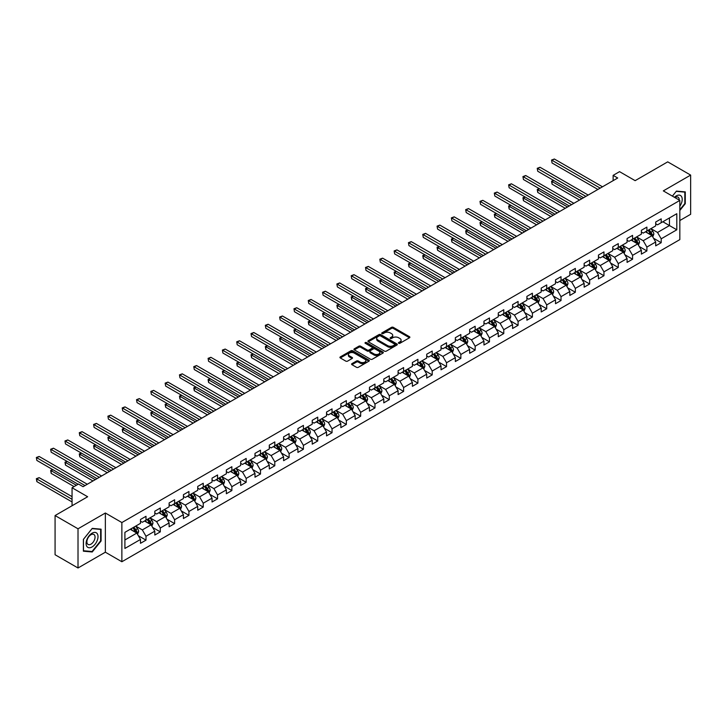<?xml version="1.0" encoding="UTF-8"?>
<svg xmlns="http://www.w3.org/2000/svg" width="727" height="727" viewBox="0 0 727 727"><rect width="100%" height="100%" fill="white"/><g stroke="black" fill="none" stroke-linecap="round" stroke-linejoin="round"><path stroke-width="1.09" d="M398.669 343.271A0.891 0.518 0 0 0 399.932 343.271L409.501 337.755A1.272 0.736 0 0 0 409.874 337.228A1.272 0.736 0 0 0 409.501 336.71L393.289 327.35A1.272 0.736 0 0 0 391.489 327.35L381.92 332.875A0.891 0.518 0 0 0 383.184 333.602L384.419 332.893A4.071 2.354 0 0 1 390.181 332.893L391.535 333.666A4.071 2.354 0 0 1 392.725 335.329A4.071 2.354 0 0 1 391.535 337.001L390.299 337.71A0.891 0.518 0 0 0 391.553 338.437L392.798 337.728A4.071 2.354 0 0 1 398.56 337.728L399.914 338.5A4.071 2.354 0 0 1 401.104 340.172A4.071 2.354 0 0 1 399.914 341.835L398.669 342.544A0.891 0.518 0 0 0 398.669 343.271L398.669 342.544M351.959 363.645A1.272 0.736 0 0 0 351.586 364.163A1.272 0.736 0 0 0 351.959 364.681L356.503 367.308A1.272 0.736 0 0 0 358.311 367.308L368.934 361.174A1.272 0.736 0 0 0 369.307 360.656A1.272 0.736 0 0 0 368.934 360.129L352.722 350.777A1.272 0.736 0 0 0 350.923 350.777L340.3 356.912A1.272 0.736 0 0 0 339.927 357.43A1.272 0.736 0 0 0 340.3 357.948L345.788 361.119A1.272 0.736 0 0 0 347.588 361.119L352.141 358.493A1.272 0.736 0 0 0 352.513 357.975A1.272 0.736 0 0 0 352.141 357.457L349.414 355.885A3.408 1.963 0 0 1 348.415 354.494A3.408 1.963 0 0 1 350.523 352.677A3.408 1.963 0 0 1 354.231 353.104L364.899 359.265A3.408 1.963 0 0 1 365.899 360.656A3.408 1.963 0 0 1 363.8 362.473A3.408 1.963 0 0 1 360.083 362.046L358.311 361.019A1.272 0.736 0 0 0 356.503 361.019L351.959 363.645L351.959 364.681L356.503 362.073L356.503 361.019M679.827 220.535L690.65 214.292L690.65 175.098L667.713 161.857L635.144 180.66L619.549 171.654L613.134 175.361L617.714 178.006L83.06 486.69L78.48 484.037L72.055 487.744L72.055 505.756M78.016 528.793L78.016 567.987L105.36 552.202L105.36 513.008L78.016 528.793L55.079 515.552L87.649 496.75L72.055 487.744M105.36 513.008L121.872 522.549L679.827 200.416L679.827 239.61L121.872 561.744L121.872 522.549M690.65 175.098L663.315 190.883L679.827 200.416M384.51 351.141A1.272 0.736 0 0 0 386.31 351.141L396.942 345.007A1.272 0.736 0 0 0 397.315 344.48A1.272 0.736 0 0 0 396.942 343.962L380.73 334.602A1.272 0.736 0 0 0 378.931 334.602L368.298 340.736A1.272 0.736 0 0 0 367.926 341.263A1.272 0.736 0 0 0 368.298 341.781L384.51 351.141M365.554 343.471A0.891 0.518 0 0 1 366.453 343.589L366.453 342.535L382.938 352.05A1.272 0.736 0 0 1 383.311 352.568A1.272 0.736 0 0 1 382.938 353.086L372.306 359.22A1.272 0.736 0 0 1 370.506 359.22L354.303 349.86L358.847 347.261L358.847 346.197L354.303 348.824A1.272 0.736 0 0 0 353.931 349.342A1.272 0.736 0 0 0 354.303 349.86L354.303 348.824M358.847 347.261A1.272 0.736 0 0 1 360.647 347.261L360.647 346.197A1.272 0.736 0 0 0 358.847 346.197M360.647 346.197L367.226 349.996A1.272 0.736 0 0 0 369.025 349.996L372.042 348.251A1.272 0.736 0 0 0 372.415 347.733A1.272 0.736 0 0 0 372.042 347.215L365.199 343.262A0.891 0.518 0 0 1 366.453 342.535M78.016 567.987L55.079 554.746L55.079 515.552M138.339 535.708L146 540.134L146 536.262L154.806 531.183L154.806 535.045L160.303 531.864L160.303 528.002L169.118 522.913L169.118 526.784L174.616 523.604L174.616 519.741L183.422 514.652L183.422 518.524L188.929 515.343L188.929 511.472L197.735 506.392L197.735 510.254L203.242 507.082L203.242 503.211L212.048 498.131L212.048 501.993L217.555 498.822L217.555 494.951L226.361 489.871L226.361 493.733L231.868 490.552L231.868 486.69L240.673 481.601L240.673 485.472L246.171 482.292L246.171 478.43L254.986 473.341L254.986 477.212L260.484 474.031L260.484 470.16L269.29 465.08L269.29 468.942L274.797 465.771L274.797 461.899L283.603 456.82L283.603 460.682L289.11 457.501L289.11 453.639L297.916 448.55L297.916 452.421L303.423 449.241L303.423 445.378L312.228 440.289L312.228 444.161L317.735 440.98L317.735 437.118L326.541 432.029L326.541 435.891L332.039 432.719L332.039 428.848L340.854 423.768L340.854 427.63L346.352 424.459L346.352 420.588L355.158 415.508L355.158 419.37L360.665 416.189L360.665 412.327L369.47 407.238L369.47 411.109L374.978 407.929L374.978 404.067L383.783 398.978L383.783 402.849L389.29 399.668L389.29 395.797L398.096 390.717L398.096 394.579L403.603 391.408L403.603 387.536L412.409 382.457L412.409 386.319L417.907 383.138L417.907 379.276L426.722 374.187L426.722 378.058L432.22 374.878L432.22 371.015L441.025 365.926L441.025 369.798L446.532 366.617L446.532 362.755L455.338 357.666L455.338 361.528L460.845 358.356L460.845 354.485L469.651 349.405L469.651 353.267L475.158 350.096L475.158 346.225L483.964 341.145L483.964 345.007L489.471 341.826L489.471 337.964L498.277 332.875L498.277 336.746L503.775 333.566L503.775 329.704L512.58 324.615L512.58 328.486L518.087 325.305L518.087 321.434L526.893 316.354L526.893 320.216L532.4 317.045L532.4 313.173L541.206 308.094L541.206 311.956L546.713 308.775L546.713 304.913L555.519 299.824L555.519 303.695L561.026 300.515L561.026 296.652L569.832 291.563L569.832 295.435L575.339 292.254L575.339 288.392L584.144 283.303L584.144 287.174L589.642 283.993L589.642 280.122L598.448 275.042L598.448 278.904L603.955 275.733L603.955 271.862L612.761 266.782L612.761 270.644L618.268 267.463L618.268 263.601L627.074 258.512L627.074 262.383L632.581 259.203L632.581 255.341L641.387 250.252L641.387 254.123L646.894 250.942L646.894 247.071L655.699 241.991L655.699 245.853L661.197 242.682L661.197 238.81L676.801 229.805L676.801 213.711L669.458 217.946L669.458 225.57L676.801 229.805M146 540.134L140.493 543.305L140.493 539.443L124.899 548.449L124.899 532.346L140.493 523.34L140.493 519.478L146 516.297L146 520.159L154.806 515.079L154.806 511.208L160.303 508.037L160.303 511.899L169.118 506.819L169.118 502.948L174.616 499.767L174.616 503.638L183.422 498.549L183.422 494.687L188.929 491.507L188.929 495.378L197.735 490.289L197.735 486.427L203.242 483.246L203.242 487.108L212.048 482.028L212.048 478.157L217.555 474.985L217.555 478.848L226.361 473.768L226.361 469.896L231.868 466.725L231.868 470.587L240.673 465.498L240.673 461.636L246.171 458.455L246.171 462.327L254.986 457.238L254.986 453.375L260.484 450.195L260.484 454.066L269.29 448.977L269.29 445.115L274.797 441.934L274.797 445.796L283.603 440.716L283.603 436.845L289.11 433.674L289.11 437.536L297.916 432.456L297.916 428.585L303.423 425.404L303.423 429.275L312.228 424.186L312.228 420.324L317.735 417.144L317.735 421.015L326.541 415.926L326.541 412.064L332.039 408.883L332.039 412.745L340.854 407.665L340.854 403.794L346.352 400.622L346.352 404.485L355.158 399.405L355.158 395.533L360.665 392.362L360.665 396.224L369.47 391.135L369.47 387.273L374.978 384.092L374.978 387.964L383.783 382.875L383.783 379.012L389.29 375.832L389.29 379.703L398.096 374.614L398.096 370.752L403.603 367.571L403.603 371.433L412.409 366.353L412.409 362.482L417.907 359.311L417.907 363.173L426.722 358.093L426.722 354.222L432.22 351.041L432.22 354.912L441.025 349.823L441.025 345.961L446.532 342.78L446.532 346.652L455.338 341.563L455.338 337.701L460.845 334.52L460.845 338.382L469.651 333.302L469.651 329.431L475.158 326.259L475.158 330.122L483.964 325.042L483.964 321.17L489.471 317.999L489.471 321.861L498.277 316.781L498.277 312.91L503.775 309.729L503.775 313.601L512.58 308.512L512.58 304.649L518.087 301.469L518.087 305.34L526.893 300.251L526.893 296.389L532.4 293.208L532.4 297.07L541.206 291.99L541.206 288.119L546.713 284.948L546.713 288.81L555.519 283.73L555.519 279.859L561.026 276.678L561.026 280.549L569.832 275.46L569.832 271.598L575.339 268.417L575.339 272.289L584.144 267.2L584.144 263.338L589.642 260.157L589.642 264.028L598.448 258.939L598.448 255.077L603.955 251.896L603.955 255.759L612.761 250.679L612.761 246.807L618.268 243.636L618.268 247.498L627.074 242.418L627.074 238.547L632.581 235.366L632.581 239.238L641.387 234.149L641.387 230.286L646.894 227.106L646.894 230.977L655.699 225.888L655.699 222.026L661.197 218.845L661.197 222.707L676.801 213.711M144.528 521.014L151.134 524.821L142.328 529.91L135.722 526.094M140.493 521.223L142.328 522.277L146 520.159M142.328 529.91L146 536.262M151.134 524.821L154.806 531.183M158.84 512.744L165.447 516.561L156.641 521.65L150.035 517.833M154.806 512.962L156.641 514.016L160.303 511.899M156.641 521.65L160.303 528.002M165.447 516.561L169.118 522.913M173.153 504.483L179.76 508.3L170.945 513.38L164.347 509.572M169.118 504.692L170.945 505.756L174.616 503.638M170.945 513.38L174.616 519.741M179.76 508.3L183.422 514.652M187.466 496.223L194.064 500.04L185.258 505.12L178.651 501.303M183.422 496.432L185.258 497.495L188.929 495.378M185.258 505.12L188.929 511.472M194.064 500.04L197.735 506.392M201.77 487.962L208.376 491.77L199.571 496.859L192.964 493.042M197.735 488.171L199.571 489.235L203.242 487.108M199.571 496.859L203.242 503.211M208.376 491.77L212.048 498.131M216.083 479.693L222.689 483.51L213.883 488.599L207.277 484.782M212.048 479.911L213.883 480.965L217.555 478.848M213.883 488.599L217.555 494.951M222.689 483.51L226.361 489.871M230.395 471.432L237.002 475.249L228.196 480.329L221.59 476.521M226.361 471.65L228.196 472.704L231.868 470.587M228.196 480.329L231.868 486.69M237.002 475.249L240.673 481.601M244.708 463.172L251.315 466.988L242.509 472.068L235.902 468.261M240.673 463.381L242.509 464.444L246.171 462.327M242.509 472.068L246.171 478.43M251.315 466.988L254.986 473.341M259.021 454.911L265.628 458.719L256.813 463.808L250.215 459.991M254.986 455.12L256.813 456.183L260.484 454.066M256.813 463.808L260.484 470.16M265.628 458.719L269.29 465.08M273.334 446.651L279.931 450.458L271.126 455.547L264.519 451.731M269.29 446.86L271.126 447.914L274.797 445.796M271.126 455.547L274.797 461.899M279.931 450.458L283.603 456.82M287.638 438.381L294.244 442.198L285.438 447.287L278.832 443.47M283.603 438.599L285.438 439.653L289.11 437.536M285.438 447.287L289.11 453.639M294.244 442.198L297.916 448.55M301.95 430.12L308.557 433.937L299.751 439.017L293.145 435.209M297.916 430.329L299.751 431.393L303.423 429.275M299.751 439.017L303.423 445.378M308.557 433.937L312.228 440.289M316.263 421.86L322.87 425.677L314.064 430.757L307.457 426.94M312.228 422.069L314.064 423.132L317.735 421.015M314.064 430.757L317.735 437.118M322.87 425.677L326.541 432.029M330.576 413.599L337.183 417.407L328.377 422.496L321.77 418.679M326.541 413.808L328.377 414.872L332.039 412.745M328.377 422.496L332.039 428.848M337.183 417.407L340.854 423.768M344.889 405.33L351.495 409.147L342.681 414.236L336.083 410.419M340.854 405.548L342.681 406.602L346.352 404.485M342.681 414.236L346.352 420.588M351.495 409.147L355.158 415.508M359.202 397.069L365.799 400.886L356.993 405.966L350.387 402.158M355.158 397.287L356.993 398.341L360.665 396.224M356.993 405.966L360.665 412.327M365.799 400.886L369.47 407.238M373.505 388.809L380.112 392.625L371.306 397.705L364.7 393.898M369.47 389.018L371.306 390.081L374.978 387.964M371.306 397.705L374.978 404.067M380.112 392.625L383.783 398.978M387.818 380.548L394.425 384.356L385.619 389.445L379.012 385.628M383.783 380.757L385.619 381.82L389.29 379.703M385.619 389.445L389.29 395.797M394.425 384.356L398.096 390.717M402.131 372.288L408.738 376.095L399.932 381.184L393.325 377.368M398.096 372.497L399.932 373.551L403.603 371.433M399.932 381.184L403.603 387.536M408.738 376.095L412.409 382.457M416.444 364.018L423.05 367.835L414.245 372.924L407.638 369.107M412.409 364.236L414.245 365.29L417.907 363.173M414.245 372.924L417.907 379.276M423.05 367.835L426.722 374.187M430.757 355.757L437.363 359.574L428.548 364.654L421.951 360.846M426.722 355.966L428.548 357.03L432.22 354.912M428.548 364.654L432.22 371.015M437.363 359.574L441.025 365.926M445.069 347.497L451.667 351.314L442.861 356.394L436.255 352.577M441.025 347.706L442.861 348.769L446.532 346.652M442.861 356.394L446.532 362.755M451.667 351.314L455.338 357.666M459.373 339.236L465.98 343.044L457.174 348.133L450.567 344.316M455.338 339.445L457.174 340.509L460.845 338.382M457.174 348.133L460.845 354.485M465.98 343.044L469.651 349.405M473.686 330.976L480.293 334.783L471.487 339.873L464.88 336.056M469.651 331.185L471.487 332.239L475.158 330.122M471.487 339.873L475.158 346.225M480.293 334.783L483.964 341.145M487.999 322.706L494.605 326.523L485.8 331.603L479.193 327.795M483.964 322.924L485.8 323.978L489.471 321.861M485.8 331.603L489.471 337.964M494.605 326.523L498.277 332.875M502.312 314.446L508.918 318.262L500.112 323.342L493.506 319.535M498.277 314.655L500.112 315.718L503.775 313.601M500.112 323.342L503.775 329.704M508.918 318.262L512.58 324.615M516.624 306.185L523.231 310.002L514.416 315.082L507.819 311.265M512.58 306.394L514.416 307.457L518.087 305.34M514.416 315.082L518.087 321.434M523.231 310.002L526.893 316.354M530.928 297.925L537.535 301.732L528.729 306.821L522.122 303.005M526.893 298.134L528.729 299.197L532.4 297.07M528.729 306.821L532.4 313.173M537.535 301.732L541.206 308.094M545.241 289.655L551.848 293.472L543.042 298.561L536.435 294.744M541.206 289.873L543.042 290.927L546.713 288.81M543.042 298.561L546.713 304.913M551.848 293.472L555.519 299.824M559.554 281.394L566.16 285.211L557.355 290.291L550.748 286.483M555.519 281.613L557.355 282.667L561.026 280.549M557.355 290.291L561.026 296.652M566.16 285.211L569.832 291.563M573.867 273.134L580.473 276.951L571.667 282.031L565.061 278.223M569.832 273.343L571.667 274.406L575.339 272.289M571.667 282.031L575.339 288.392M580.473 276.951L584.144 283.303M588.179 264.873L594.786 268.681L585.98 273.77L579.374 269.953M584.144 265.082L585.98 266.146L589.642 264.028M585.98 273.77L589.642 280.122M594.786 268.681L598.448 275.042M602.492 256.613L609.09 260.42L600.284 265.509L593.686 261.693M598.448 256.822L600.284 257.876L603.955 255.759M600.284 265.509L603.955 271.862M609.09 260.42L612.761 266.782M616.796 248.343L623.402 252.16L614.597 257.24L607.99 253.432M612.761 248.561L614.597 249.615L618.268 247.498M614.597 257.24L618.268 263.601M623.402 252.16L627.074 258.512M631.109 240.083L637.715 243.899L628.91 248.979L622.303 245.172M627.074 240.292L628.91 241.355L632.581 239.238M628.91 248.979L632.581 255.341M637.715 243.899L641.387 250.252M645.422 231.822L652.028 235.639L643.222 240.719L636.616 236.902M641.387 232.031L643.222 233.094L646.894 230.977M643.222 240.719L646.894 247.071M652.028 235.639L655.699 241.991M662.851 221.762L669.458 225.57L657.535 232.458L650.929 228.641M655.699 223.771L657.535 224.834L661.197 222.707M657.535 232.458L661.197 238.81M105.36 552.202L121.872 561.744M613.134 175.361L613.134 180.66M124.899 539.97L136.821 533.082L130.215 529.274M136.821 533.082L140.493 539.443M653.546 238.256L661.197 242.682M639.233 246.517L646.894 250.942M624.92 254.777L632.581 259.203M610.607 263.047L618.268 267.463M596.294 271.307L603.955 275.733M581.982 279.568L589.642 283.993M567.678 287.828L575.339 292.254M553.365 296.098L561.026 300.515M539.052 304.359L546.713 308.775M524.74 312.619L532.4 317.045M510.427 320.88L518.087 325.305M496.114 329.14L503.775 333.566M481.81 337.41L489.471 341.826M467.497 345.67L475.158 350.096M453.185 353.931L460.845 358.356M438.872 362.191L446.532 366.617M424.559 370.461L432.22 374.878M410.246 378.722L417.907 383.138M395.942 386.982L403.603 391.408M381.63 395.243L389.29 399.668M367.317 403.503L374.978 407.929M353.004 411.773L360.665 416.189M338.691 420.033L346.352 424.459M324.378 428.294L332.039 432.719M310.075 436.554L317.735 440.98M295.762 444.824L303.423 449.241M281.449 453.085L289.11 457.501M267.136 461.345L274.797 465.771M252.823 469.606L260.484 474.031M238.511 477.866L246.171 482.292M224.207 486.136L231.868 490.552M209.894 494.396L217.555 498.822M195.581 502.657L203.242 507.082M181.268 510.917L188.929 515.343M166.956 519.187L174.616 523.604M152.652 527.448L160.303 531.864M679.827 210.485L685.279 203.696L685.279 191.892L676.428 191.101L672.393 196.117M83.387 551.193L92.238 551.984L101.089 540.97L101.089 529.174L92.238 528.384L83.387 539.389L83.387 551.193M684.825 203.424L685.279 203.696M100.635 540.706L101.089 540.97M91.302 551.448L92.238 551.984M399.023 343.398L399.914 342.89A4.071 2.354 0 0 0 401.104 341.227L401.104 340.172M392.725 335.329L392.725 336.392A4.071 2.354 0 0 1 391.535 338.055L390.653 338.564M409.483 337.764L393.289 328.413A1.272 0.736 0 0 0 391.489 328.413L382.275 333.729M396.942 343.962L396.942 345.007L380.73 335.665A1.272 0.736 0 0 0 378.931 335.665L368.316 341.79L368.298 340.736M394.688 344.843A0.891 0.518 0 0 0 394.688 344.116L380.457 335.901A0.891 0.518 0 0 0 379.194 335.901L377.895 336.656A4.071 2.354 0 0 0 376.695 338.319A4.071 2.354 0 0 0 377.895 339.991L387.618 345.598A4.071 2.354 0 0 0 393.38 345.598L394.688 344.843L394.688 345.907A0.891 0.518 0 0 0 394.952 345.543L394.952 344.48M376.695 338.319L376.695 339.382A4.071 2.354 0 0 0 377.895 341.045L377.895 339.991M394.688 345.907L393.38 346.661A4.071 2.354 0 0 1 387.618 346.661L377.895 341.045M360.647 347.261L367.226 351.05A1.272 0.736 0 0 0 369.025 351.05L372.042 349.314A1.272 0.736 0 0 0 372.415 348.787L372.415 347.733M366.453 343.589L382.92 353.095M374.041 353.931A3.408 1.963 0 0 0 377.758 354.358A3.408 1.963 0 0 0 379.857 352.54A3.408 1.963 0 0 0 378.858 351.15L375.105 348.978A1.272 0.736 0 0 0 373.296 348.978L370.279 350.723A1.272 0.736 0 0 0 369.907 351.241A1.272 0.736 0 0 0 370.279 351.759L374.041 353.931L374.041 354.994A3.408 1.963 0 0 0 377.758 355.421A3.408 1.963 0 0 0 379.857 353.604L379.857 352.54M369.907 351.241L369.907 352.304A1.272 0.736 0 0 0 370.279 352.822L370.279 351.759M374.041 354.994L370.279 352.822M365.899 360.656L365.899 361.71A3.408 1.963 0 0 1 363.8 363.527A3.408 1.963 0 0 1 360.083 363.1L358.311 362.073A1.272 0.736 0 0 0 356.503 362.073M348.415 354.494L348.415 355.548A3.408 1.963 0 0 0 349.414 356.939L349.414 355.885M352.141 357.457L352.141 358.493L349.414 356.939M368.916 361.183L352.722 351.832A1.272 0.736 0 0 0 350.923 351.832L340.318 357.957M652.755 236.893L653.846 234.139A3.435 1.981 -120 0 0 652.746 231.213L650.856 228.687M647.557 233.049L646.267 231.331M553.801 180.514L552.057 181.523L552.057 184.167L579.555 200.043M648.011 230.332L649.902 232.858A3.435 1.981 60 0 1 650.883 234.921L651.992 234.285A3.435 1.981 -120 0 0 651.001 232.222L649.111 229.696M648.248 230.186L650.347 232.994A1.754 1.009 60 0 1 650.665 233.521L651.992 234.285M552.057 184.167L551.557 181.232L581.845 198.716M551.557 181.232L553.601 180.396M600.193 188.12L552.057 160.331L554.356 159.013L602.492 186.803M597.903 189.447L552.057 162.984L551.557 160.04L554.356 159.013M552.057 162.984L551.557 160.04M679.827 206.241A8.433 4.871 120 0 0 681.408 203.26A8.433 4.871 120 0 0 680.89 195.79A8.433 4.871 120 0 0 674.42 197.29M684.252 191.801L684.825 192.128L684.825 203.56L679.827 209.785M672.411 196.136L676.246 191.355L684.825 192.128M679.236 200.07A5.771 3.335 120 0 0 678.046 197.171A5.771 3.335 120 0 0 674.938 197.59M92.056 546.958A8.433 4.871 120 0 0 98.018 536.635A8.433 4.871 120 0 0 92.056 533.191A8.433 4.871 120 0 0 86.095 543.523A8.433 4.871 120 0 0 92.056 546.958M90.966 544.169A5.771 3.335 120 0 0 94.737 539.08A5.771 3.335 120 0 0 93.856 534.454A5.771 3.335 120 0 0 90.966 534.736A5.771 3.335 120 0 0 87.195 539.825A5.771 3.335 120 0 0 88.085 544.45A5.771 3.335 120 0 0 90.966 544.169M83.478 539.307L92.056 528.638L100.635 529.41L100.635 540.843L92.056 551.511L83.478 550.748L83.478 539.307M100.062 529.074L100.635 529.41M638.442 245.153L639.533 242.4A3.435 1.981 -120 0 0 638.433 239.474L636.543 236.947M633.244 241.309L631.954 239.592M539.489 188.775L537.753 189.783L537.753 192.428L565.242 208.304M633.699 238.592L635.589 241.119A3.435 1.981 60 0 1 636.579 243.181L637.679 242.554A3.435 1.981 -120 0 0 636.688 240.483L634.798 237.956M633.935 238.456L636.034 241.255A1.754 1.009 60 0 1 636.352 241.791L637.679 242.554M537.753 192.428L537.244 189.493L567.533 206.977M537.244 189.493L539.289 188.656M624.129 253.414L625.22 250.67A3.435 1.981 -120 0 0 624.12 247.734L622.23 245.208M618.931 249.579L617.641 247.862M525.185 197.035L523.44 198.044L523.44 200.697L550.93 216.564M619.386 246.853L621.276 249.379A3.435 1.981 60 0 1 622.267 251.451L623.366 250.815A3.435 1.981 -120 0 0 622.385 248.743L620.485 246.217M619.622 246.717L621.73 249.515A1.754 1.009 60 0 1 622.048 250.052L623.366 250.815M523.44 200.697L522.931 197.753L553.229 215.247M522.931 197.753L524.976 196.926M585.88 196.39L537.753 168.6L540.043 167.274L588.179 195.063M583.59 197.708L537.753 171.245L537.244 168.31L540.043 167.274M537.753 171.245L537.244 168.31M571.576 204.65L523.44 176.861L525.73 175.534L573.867 203.324M569.277 205.977L523.44 179.505L522.931 176.57L525.73 175.534M523.44 179.505L522.931 176.57M609.817 261.675L610.907 258.93A3.435 1.981 -120 0 0 609.817 256.004L607.917 253.478M604.619 257.84L603.328 256.122M510.872 205.305L509.127 206.304L509.127 208.958L536.617 224.834M605.073 255.113L606.972 257.64A3.435 1.981 60 0 1 607.954 259.712L609.053 259.076A3.435 1.981 -120 0 0 608.072 257.004L606.173 254.477M605.318 254.977L607.418 257.785A1.754 1.009 60 0 1 607.736 258.312L609.053 259.076M509.127 208.958L508.618 206.014L538.916 223.507M508.618 206.014L510.672 205.187M595.504 269.944L596.594 267.191A3.435 1.981 -120 0 0 595.504 264.264L593.605 261.738M590.306 266.1L589.024 264.383M496.559 213.565L494.814 214.574L494.814 217.219L522.313 233.094M590.76 263.374L592.659 265.909A3.435 1.981 60 0 1 593.641 267.972L594.741 267.336A3.435 1.981 -120 0 0 593.759 265.273L591.869 262.738M591.006 263.238L593.105 266.046A1.754 1.009 60 0 1 593.423 266.573L594.741 267.336M494.814 217.219L494.315 214.283L524.603 231.768M494.315 214.283L496.359 213.447M581.2 278.205L582.291 275.451A3.435 1.981 -120 0 0 581.191 272.525L579.301 269.999M575.993 274.361L574.712 272.643M482.246 221.826L480.502 222.835L480.502 225.479L508 241.355M576.456 271.644L578.347 274.17A3.435 1.981 60 0 1 579.328 276.233L580.428 275.597A3.435 1.981 -120 0 0 579.446 273.534L577.556 271.007M576.693 271.498L578.792 274.306A1.754 1.009 60 0 1 579.11 274.842L580.428 275.597M480.502 225.479L480.002 222.544L510.29 240.028M480.002 222.544L482.046 221.708M557.264 212.911L509.127 185.121L511.417 183.795L559.554 211.584M554.965 214.238L509.127 187.766L508.618 184.831L511.417 183.795M509.127 187.766L508.618 184.831M542.951 221.172L494.814 193.382L497.104 192.064L545.241 219.854M540.661 222.498L494.814 196.036L494.315 193.091L497.104 192.064M494.814 196.036L494.315 193.091M528.638 229.441L480.502 201.643L482.801 200.325L530.928 228.114M526.348 230.759L480.502 204.296L480.002 201.352L482.801 200.325M480.502 204.296L480.002 201.352M566.887 286.465L567.978 283.712A3.435 1.981 -120 0 0 566.878 280.786L564.988 278.259M561.689 282.63L560.399 280.913M467.934 230.086L466.189 231.095L466.189 233.74L493.688 249.615M562.144 279.904L564.034 282.43A3.435 1.981 60 0 1 565.015 284.502L566.124 283.866A3.435 1.981 -120 0 0 565.133 281.794L563.243 279.268M562.38 279.768L564.479 282.567A1.754 1.009 60 0 1 564.797 283.103L566.124 283.866M466.189 233.74L465.689 230.804L495.978 248.289M465.689 230.804L467.734 229.968M514.325 237.702L466.189 209.912L468.488 208.585L516.624 236.375M512.035 239.029L466.189 212.557L465.689 209.621L468.488 208.585M466.189 212.557L465.689 209.621M552.575 294.726L553.665 291.981A3.435 1.981 -120 0 0 552.565 289.055L550.675 286.52M547.376 290.891L546.086 289.173M453.621 238.356L451.885 239.356L451.885 242.009L479.375 257.876M547.831 288.165L549.721 290.691A3.435 1.981 60 0 1 550.712 292.763L551.811 292.127A3.435 1.981 -120 0 0 550.821 290.055L548.93 287.528M548.067 288.028L550.166 290.827A1.754 1.009 60 0 1 550.493 291.363L551.811 292.127M451.885 242.009L451.376 239.065L481.665 256.558M451.376 239.065L453.421 238.238M500.012 245.962L451.885 218.173L454.175 216.846L502.312 244.635M497.722 247.289L451.885 220.817L451.376 217.882L454.175 216.846M451.885 220.817L451.376 217.882M538.262 302.986L539.352 300.242A3.435 1.981 -120 0 0 538.253 297.316L536.362 294.789M533.064 299.151L531.773 297.434M439.317 246.617L437.572 247.616L437.572 250.27L465.062 266.146M533.518 296.425L535.417 298.951A3.435 1.981 60 0 1 536.399 301.023L537.498 300.387A3.435 1.981 -120 0 0 536.517 298.315L534.618 295.789M533.763 296.289L535.863 299.097A1.754 1.009 60 0 1 536.181 299.624L537.498 300.387M437.572 250.27L437.063 247.325L467.361 264.819M437.063 247.325L439.108 246.498M485.709 254.223L437.572 226.433L439.862 225.106L487.999 252.905M483.41 255.55L437.572 229.087L437.063 226.142L439.862 225.106M437.572 229.087L437.063 226.142M523.949 311.256L525.039 308.502A3.435 1.981 -120 0 0 523.949 305.576L522.05 303.05M518.751 307.412L517.47 305.694M425.004 254.877L423.259 255.886L423.259 258.53L450.749 274.406M519.205 304.695L521.105 307.221A3.435 1.981 60 0 1 522.086 309.284L523.186 308.648A3.435 1.981 -120 0 0 522.204 306.585L520.305 304.059M519.451 304.549L521.55 307.357A1.754 1.009 60 0 1 521.868 307.885L523.186 308.648M423.259 258.53L422.75 255.595L453.048 273.079M422.75 255.595L424.804 254.759M471.396 262.483L423.259 234.694L425.549 233.376L473.686 261.166M469.097 263.81L423.259 237.347L422.75 234.403L425.549 233.376M423.259 237.347L422.75 234.403M509.636 319.517L510.736 316.763A3.435 1.981 -120 0 0 509.636 313.837L507.737 311.31M504.438 315.672L503.157 313.955M410.691 263.138L408.947 264.146L408.947 266.791L436.445 282.667M504.892 312.955L506.792 315.482A3.435 1.981 60 0 1 507.773 317.545L508.873 316.908A3.435 1.981 -120 0 0 507.891 314.846L506.001 312.319M505.138 312.819L507.237 315.618A1.754 1.009 60 0 1 507.555 316.154L508.873 316.908M408.947 266.791L408.447 263.856L438.735 281.34M408.447 263.856L410.491 263.02M457.083 270.753L408.947 242.963L411.237 241.637L459.373 269.426M454.793 272.071L408.947 245.608L408.447 242.673L411.237 241.637M408.947 245.608L408.447 242.673M495.332 327.777L496.423 325.033A3.435 1.981 -120 0 0 495.323 322.097L493.433 319.571M490.125 323.942L488.844 322.225M396.379 271.398L394.634 272.407L394.634 275.06L422.133 290.927M490.589 321.216L492.479 323.742A3.435 1.981 60 0 1 493.46 325.814L494.56 325.178A3.435 1.981 -120 0 0 493.578 323.106L491.688 320.58M490.825 321.08L492.924 323.878A1.754 1.009 60 0 1 493.242 324.415L494.56 325.178M394.634 275.06L394.134 272.116L424.423 289.61M394.134 272.116L396.179 271.289M442.77 279.014L394.634 251.224L396.933 249.897L445.069 277.687M440.48 280.34L394.634 253.868L394.134 250.933L396.933 249.897M394.634 253.868L394.134 250.933M481.02 336.038L482.11 333.293A3.435 1.981 -120 0 0 481.01 330.367L479.12 327.832M475.822 332.203L474.531 330.485M382.066 279.668L380.321 280.667L380.321 283.321L407.82 299.197M476.276 329.476L478.166 332.003A3.435 1.981 60 0 1 479.148 334.075L480.256 333.439A3.435 1.981 -120 0 0 479.266 331.367L477.375 328.84M476.512 329.34L478.611 332.148A1.754 1.009 60 0 1 478.929 332.675L480.256 333.439M380.321 283.321L379.821 280.377L410.11 297.87M379.821 280.377L381.866 279.55M428.457 287.274L380.321 259.484L382.62 258.158L430.757 285.947M426.167 288.601L380.321 262.129L379.821 259.194L382.62 258.158M380.321 262.129L379.821 259.194M466.707 344.307L467.797 341.554A3.435 1.981 -120 0 0 466.698 338.628L464.807 336.101M461.509 340.463L460.218 338.746M367.753 287.928L366.017 288.937L366.017 291.582L393.507 307.457M461.963 337.737L463.853 340.272A3.435 1.981 60 0 1 464.844 342.335L465.943 341.699A3.435 1.981 -120 0 0 464.953 339.636L463.063 337.101M462.199 337.601L464.308 340.409A1.754 1.009 60 0 1 464.626 340.936L465.943 341.699M366.017 291.582L365.508 288.646L395.797 306.131M365.508 288.646L367.553 287.81M414.145 295.535L366.017 267.745L368.307 266.427L416.444 294.217M411.855 296.861L366.017 270.399L365.508 267.454L368.307 266.427M366.017 270.399L365.508 267.454M452.394 352.568L453.484 349.814A3.435 1.981 -120 0 0 452.385 346.888L450.495 344.362M447.196 348.724L445.905 347.006M353.449 296.189L351.704 297.198L351.704 299.842L379.194 315.718M447.65 346.007L449.55 348.533A3.435 1.981 60 0 1 450.531 350.596L451.631 349.96A3.435 1.981 -120 0 0 450.649 347.897L448.75 345.37M447.896 345.861L449.995 348.669A1.754 1.009 60 0 1 450.313 349.196L451.631 349.96M351.704 299.842L351.196 296.907L381.493 314.391M351.196 296.907L353.24 296.071M399.841 303.804L351.704 276.006L353.994 274.688L402.131 302.477M397.542 305.122L351.704 278.659L351.196 275.715L353.994 274.688M351.704 278.659L351.196 275.715M438.081 360.828L439.172 358.075A3.435 1.981 -120 0 0 438.081 355.149L436.182 352.622M432.883 356.993L431.602 355.276M339.136 304.449L337.392 305.458L337.392 308.103L364.881 323.978M433.337 354.267L435.237 356.793A3.435 1.981 60 0 1 436.218 358.865L437.318 358.229A3.435 1.981 -120 0 0 436.336 356.157L434.437 353.631M433.583 354.131L435.682 356.93A1.754 1.009 60 0 1 436 357.466L437.318 358.229M337.392 308.103L336.883 305.167L367.18 322.652M336.883 305.167L338.936 304.331M385.528 312.065L337.392 284.275L339.682 282.948L387.818 310.738M383.229 313.382L337.392 286.92L336.883 283.984L339.682 282.948M337.392 286.92L336.883 283.984M423.768 369.089L424.868 366.344A3.435 1.981 -120 0 0 423.768 363.418L421.869 360.883M418.57 365.254L417.289 363.536M324.824 312.71L323.079 313.719L323.079 316.372L350.578 332.239M419.034 362.528L420.924 365.054A3.435 1.981 60 0 1 421.905 367.126L423.005 366.49A3.435 1.981 -120 0 0 422.023 364.418L420.133 361.892M419.27 362.391L421.369 365.19A1.754 1.009 60 0 1 421.687 365.726L423.005 366.49M323.079 316.372L322.579 313.428L352.868 330.921M322.579 313.428L324.624 312.601M371.215 320.325L323.079 292.536L325.369 291.209L373.505 318.999M368.925 321.652L323.079 295.18L322.579 292.245L325.369 291.209M323.079 295.18L322.579 292.245M409.465 377.349L410.555 374.605A3.435 1.981 -120 0 0 409.455 371.679L407.565 369.152M404.257 373.514L402.976 371.797M310.511 320.98L308.766 321.979L308.766 324.633L336.265 340.509M404.721 370.788L406.611 373.315A3.435 1.981 60 0 1 407.593 375.386L408.692 374.75A3.435 1.981 -120 0 0 407.711 372.678L405.82 370.152M404.957 370.652L407.056 373.46A1.754 1.009 60 0 1 407.374 373.987L408.692 374.75M308.766 324.633L308.266 321.688L338.555 339.182M308.266 321.688L310.311 320.861M356.902 328.586L308.766 300.796L311.065 299.469L359.202 327.268M354.612 329.913L308.766 303.45L308.266 300.505L311.065 299.469M308.766 303.45L308.266 300.505M395.152 385.619L396.242 382.865A3.435 1.981 -120 0 0 395.143 379.939L393.252 377.413M389.954 381.775L388.663 380.057M296.198 329.24L294.453 330.249L294.453 332.893L321.952 348.769M390.408 379.049L392.298 381.584A3.435 1.981 60 0 1 393.28 383.647L394.388 383.011A3.435 1.981 -120 0 0 393.398 380.948L391.508 378.422M390.644 378.912L392.744 381.72A1.754 1.009 60 0 1 393.062 382.248L394.388 383.011M294.453 332.893L293.953 329.958L324.242 347.442M293.953 329.958L295.998 329.122M342.59 336.846L294.453 309.057L296.752 307.739L344.889 335.529M340.3 338.173L294.453 311.71L293.953 308.766L296.752 307.739M294.453 311.71L293.953 308.766M380.839 393.88L381.929 391.126A3.435 1.981 -120 0 0 380.83 388.2L378.94 385.673M375.641 390.035L374.35 388.318M281.885 337.501L280.149 338.509L280.149 341.154L307.639 357.03M376.095 387.318L377.985 389.845A3.435 1.981 60 0 1 378.976 391.908L380.076 391.271A3.435 1.981 -120 0 0 379.094 389.209L377.195 386.682M376.332 387.173L378.44 389.981A1.754 1.009 60 0 1 378.758 390.517L380.076 391.271M280.149 341.154L279.641 338.219L309.929 355.703M279.641 338.219L281.685 337.383M328.277 345.116L280.149 317.326L282.44 316L330.576 343.789M325.987 346.434L280.149 319.971L279.641 317.027L282.44 316M280.149 319.971L279.641 317.027M366.526 402.14L367.617 399.396A3.435 1.981 -120 0 0 366.517 396.46L364.627 393.934M361.328 398.305L360.038 396.588M267.581 345.761L265.837 346.77L265.837 349.423L293.326 365.29M361.782 395.579L363.682 398.105A3.435 1.981 60 0 1 364.663 400.177L365.763 399.541A3.435 1.981 -120 0 0 364.781 397.469L362.882 394.943M362.028 395.443L364.127 398.242A1.754 1.009 60 0 1 364.445 398.778L365.763 399.541M265.837 349.423L265.328 346.479L295.625 363.973M265.328 346.479L267.372 345.652M313.973 353.377L265.837 325.587L268.127 324.26L316.263 352.05M311.674 354.703L265.837 328.231L265.328 325.296L268.127 324.26M265.837 328.231L265.328 325.296M352.213 410.401L353.304 407.656A3.435 1.981 -120 0 0 352.213 404.73L350.314 402.195M347.015 406.566L345.734 404.848M253.269 354.031L251.524 355.03L251.524 357.684L279.014 373.551M347.47 403.839L349.369 406.366A3.435 1.981 60 0 1 350.35 408.438L351.45 407.802A3.435 1.981 -120 0 0 350.469 405.73L348.569 403.203M347.715 403.703L349.814 406.502A1.754 1.009 60 0 1 350.132 407.038L351.45 407.802M251.524 357.684L251.015 354.74L281.313 372.233M251.015 354.74L253.069 353.913M299.66 361.637L251.524 333.847L253.814 332.521L301.95 360.31M297.361 362.964L251.524 336.492L251.015 333.557L253.814 332.521M251.524 336.492L251.015 333.557M337.901 418.67L339 415.917A3.435 1.981 -120 0 0 337.901 412.991L336.001 410.464M332.702 414.826L331.421 413.109M238.956 362.291L237.211 363.3L237.211 365.945L264.71 381.82M333.166 412.1L335.056 414.635A3.435 1.981 60 0 1 336.038 416.698L337.137 416.062A3.435 1.981 -120 0 0 336.156 413.999L334.266 411.464M333.402 411.964L335.501 414.772A1.754 1.009 60 0 1 335.819 415.299L337.137 416.062M237.211 365.945L236.711 363.009L267 380.494M236.711 363.009L238.756 362.173M285.347 369.898L237.211 342.108L239.51 340.781L287.638 368.58M283.057 371.224L237.211 344.762L236.711 341.817L239.51 340.781M237.211 344.762L236.711 341.817M323.597 426.931L324.687 424.177A3.435 1.981 -120 0 0 323.588 421.251L321.697 418.725M318.39 423.087L317.108 421.369M224.643 370.552L222.898 371.561L222.898 374.205L250.397 390.081M318.853 420.37L320.743 422.896A3.435 1.981 60 0 1 321.725 424.959L322.824 424.323A3.435 1.981 -120 0 0 321.843 422.26L319.953 419.733M319.089 420.224L321.189 423.032A1.754 1.009 60 0 1 321.507 423.559L322.824 424.323M222.898 374.205L222.398 371.27L252.687 388.754M222.398 371.27L224.443 370.434M271.035 378.167L222.898 350.369L225.197 349.051L273.334 376.84M268.745 379.485L222.898 353.022L222.398 350.078L225.197 349.051M222.898 353.022L222.398 350.078M309.284 435.191L310.374 432.438A3.435 1.981 -120 0 0 309.275 429.512L307.385 426.985M304.086 431.347L302.795 429.639M210.33 378.812L208.585 379.821L208.585 382.466L236.084 398.341M304.54 428.63L306.43 431.156A3.435 1.981 60 0 1 307.421 433.219L308.521 432.592A3.435 1.981 -120 0 0 307.53 430.52L305.64 427.994M304.777 428.494L306.876 431.293A1.754 1.009 60 0 1 307.194 431.829L308.521 432.592M208.585 382.466L208.086 379.53L238.374 397.015M208.086 379.53L210.13 378.694M256.722 386.428L208.585 358.638L210.885 357.311L259.021 385.101M254.432 387.745L208.585 361.283L208.086 358.347L210.885 357.311M208.585 361.283L208.086 358.347M294.971 443.452L296.062 440.707A3.435 1.981 -120 0 0 294.962 437.772L293.072 435.246M289.773 439.617L288.483 437.899M196.017 387.073L194.282 388.082L194.282 390.735L221.771 406.602M290.227 436.891L292.118 439.417A3.435 1.981 60 0 1 293.108 441.489L294.208 440.853A3.435 1.981 -120 0 0 293.226 438.781L291.327 436.255M290.464 436.754L292.572 439.553A1.754 1.009 60 0 1 292.89 440.089L294.208 440.853M194.282 390.735L193.773 387.791L224.061 405.284M193.773 387.791L195.817 386.964M242.418 394.688L194.282 366.899L196.572 365.572L244.708 393.362M240.119 396.015L194.282 369.543L193.773 366.608L196.572 365.572M194.282 369.543L193.773 366.608M280.658 451.712L281.749 448.968A3.435 1.981 -120 0 0 280.658 446.042L278.759 443.515M275.46 447.877L274.17 446.16M181.714 395.343L179.969 396.342L179.969 398.996L207.459 414.872M275.915 445.151L277.814 447.678A3.435 1.981 60 0 1 278.795 449.749L279.895 449.113A3.435 1.981 -120 0 0 278.914 447.041L277.014 444.515M276.16 445.015L278.259 447.823A1.754 1.009 60 0 1 278.577 448.35L279.895 449.113M179.969 398.996L179.46 396.051L209.758 413.545M179.46 396.051L181.505 395.224M228.105 402.949L179.969 375.159L182.259 373.832L230.395 401.622M225.806 404.276L179.969 377.813L179.46 374.868L182.259 373.832M179.969 377.813L179.46 374.868M266.346 459.982L267.436 457.228A3.435 1.981 -120 0 0 266.346 454.302L264.446 451.776M261.147 456.138L259.866 454.42M167.401 403.603L165.656 404.612L165.656 407.256L193.146 423.132M261.602 453.412L263.501 455.947A3.435 1.981 60 0 1 264.483 458.01L265.582 457.374A3.435 1.981 -120 0 0 264.601 455.311L262.711 452.785M261.847 453.275L263.946 456.083A1.754 1.009 60 0 1 264.264 456.611L265.582 457.374M165.656 407.256L165.147 404.321L195.445 421.805M165.147 404.321L167.201 403.485M213.793 411.209L165.656 383.42L167.946 382.102L216.083 409.892M211.493 412.536L165.656 386.073L165.147 383.129L167.946 382.102M165.656 386.073L165.147 383.129M252.042 468.243L253.132 465.489A3.435 1.981 -120 0 0 252.033 462.563L250.133 460.037M246.835 464.399L245.553 462.681M153.088 411.864L151.343 412.872L151.343 415.517L178.842 431.393M247.298 461.681L249.188 464.208A3.435 1.981 60 0 1 250.17 466.271L251.269 465.634A3.435 1.981 -120 0 0 250.288 463.572L248.398 461.045M247.534 461.536L249.634 464.344A1.754 1.009 60 0 1 249.952 464.88L251.269 465.634M151.343 415.517L150.843 412.582L181.132 430.066M150.843 412.582L152.888 411.746M199.48 419.479L151.343 391.689L153.642 390.363L201.77 418.152M197.19 420.797L151.343 394.334L150.843 391.39L153.642 390.363M151.343 394.334L150.843 391.39M237.729 476.503L238.82 473.759A3.435 1.981 -120 0 0 237.72 470.823L235.83 468.297M232.522 472.668L231.241 470.951M138.775 420.124L137.03 421.133L137.03 423.786L164.529 439.653M232.985 469.942L234.876 472.468A3.435 1.981 60 0 1 235.857 474.54L236.966 473.904A3.435 1.981 -120 0 0 235.975 471.832L234.085 469.306M233.222 469.806L235.321 472.605A1.754 1.009 60 0 1 235.639 473.141L236.966 473.904M137.03 423.786L136.531 420.842L166.819 438.336M136.531 420.842L138.575 420.015M185.167 427.74L137.03 399.95L139.33 398.623L187.466 426.413M182.877 429.066L137.03 402.594L136.531 399.659L139.33 398.623M137.03 402.594L136.531 399.659M223.416 484.764L224.507 482.019A3.435 1.981 -120 0 0 223.407 479.093L221.517 476.558M218.218 480.929L216.928 479.211M124.462 428.394L122.727 429.393L122.727 432.047L150.216 447.914M218.673 478.202L220.563 480.729A3.435 1.981 60 0 1 221.553 482.801L222.653 482.165A3.435 1.981 -120 0 0 221.662 480.093L219.772 477.566M218.909 478.066L221.008 480.865A1.754 1.009 60 0 1 221.326 481.401L222.653 482.165M122.727 432.047L122.218 429.103L152.506 446.596M122.218 429.103L124.262 428.276M170.854 436L122.727 408.21L125.017 406.884L173.153 434.673M168.564 437.327L122.727 410.855L122.218 407.92L125.017 406.884M122.727 410.855L122.218 407.92M209.103 493.024L210.194 490.28A3.435 1.981 -120 0 0 209.094 487.354L207.204 484.827M203.905 489.189L202.615 487.472M110.159 436.654L108.414 437.663L108.414 440.308L135.904 456.183M204.36 486.463L206.25 488.989A3.435 1.981 60 0 1 207.24 491.061L208.34 490.425A3.435 1.981 -120 0 0 207.359 488.362L205.459 485.827M204.596 486.327L206.704 489.135A1.754 1.009 60 0 1 207.022 489.662L208.34 490.425M108.414 440.308L107.905 437.363L138.194 454.857M107.905 437.363L109.95 436.536M156.55 444.261L108.414 416.471L110.704 415.144L158.84 442.943M154.251 445.587L108.414 419.125L107.905 416.18L110.704 415.144M108.414 419.125L107.905 416.18M194.791 501.294L195.881 498.54A3.435 1.981 -120 0 0 194.791 495.614L192.891 493.088M189.593 497.45L188.302 495.732M95.846 444.915L94.101 445.924L94.101 448.568L121.591 464.444M190.047 494.733L191.946 497.259A3.435 1.981 60 0 1 192.928 499.322L194.027 498.686A3.435 1.981 -120 0 0 193.046 496.623L191.146 494.096M190.292 494.587L192.391 497.395A1.754 1.009 60 0 1 192.71 497.922L194.027 498.686M94.101 448.568L93.592 445.633L123.89 463.117M93.592 445.633L95.637 444.797M142.238 452.53L94.101 424.732L96.391 423.414L144.528 451.203M139.938 453.848L94.101 427.385L93.592 424.441L96.391 423.414M94.101 427.385L93.592 424.441M180.478 509.554L181.568 506.801A3.435 1.981 -120 0 0 180.478 503.875L178.578 501.348M175.28 505.71L173.998 504.002M81.533 453.175L79.788 454.184L79.788 456.829L107.278 472.704M175.734 502.993L177.633 505.519A3.435 1.981 60 0 1 178.615 507.582L179.714 506.955A3.435 1.981 -120 0 0 178.733 504.883L176.843 502.357M175.979 502.857L178.079 505.656A1.754 1.009 60 0 1 178.397 506.192L179.714 506.955M79.788 456.829L79.279 453.893L109.577 471.378M79.279 453.893L81.333 453.057M127.925 460.791L79.788 433.001L82.078 431.674L130.215 459.464M125.626 462.108L79.788 435.646L79.279 432.71L82.078 431.674M79.788 435.646L79.279 432.71M166.174 517.815L167.265 515.07A3.435 1.981 -120 0 0 166.165 512.135L164.275 509.609M160.967 513.98L159.686 512.262M67.22 461.436L65.475 462.445L65.475 465.098L92.974 480.965M161.43 511.254L163.321 513.78A3.435 1.981 60 0 1 164.302 515.852L165.402 515.216A3.435 1.981 -120 0 0 164.42 513.144L162.53 510.618M161.667 511.117L163.766 513.916A1.754 1.009 60 0 1 164.084 514.452L165.402 515.216M65.475 465.098L64.976 462.154L95.264 479.647M64.976 462.154L67.02 461.327M113.612 469.051L65.475 441.262L67.775 439.935L115.902 467.725M111.322 470.378L65.475 443.906L64.976 440.971L67.775 439.935M65.475 443.906L64.976 440.971M151.861 526.075L152.952 523.331A3.435 1.981 -120 0 0 151.852 520.405L149.962 517.878M146.654 522.24L145.373 520.523M52.907 469.706L51.163 470.705L51.163 473.359L74.072 486.581M147.118 519.514L149.008 522.041A3.435 1.981 60 0 1 149.989 524.112L151.098 523.476A3.435 1.981 -120 0 0 150.107 521.404L148.217 518.878M147.354 519.378L149.453 522.186A1.754 1.009 60 0 1 149.771 522.713L151.098 523.476M51.163 473.359L50.663 470.414L76.362 485.254M50.663 470.414L52.707 469.587M99.299 477.312L51.163 449.522L53.462 448.195L101.598 475.985M97.009 478.639L51.163 452.167L50.663 449.231L53.462 448.195M51.163 452.167L50.663 449.231M137.548 534.345L138.639 531.591A3.435 1.981 -120 0 0 137.539 528.665L135.649 526.139M132.35 530.501L131.06 528.783M72.055 496.65L39.149 477.648L36.859 478.975L36.859 481.619L72.055 501.939M132.805 527.775L134.695 530.31A3.435 1.981 60 0 1 135.685 532.373L136.785 531.737A3.435 1.981 -120 0 0 135.795 529.674L133.904 527.148M133.041 527.638L135.14 530.446A1.754 1.009 60 0 1 135.458 530.974L136.785 531.737M36.859 481.619L36.35 478.684L72.055 499.295M36.35 478.684L39.149 477.648M84.986 485.572L36.859 457.783L39.149 456.465L87.285 484.255M78.107 484.255L36.859 460.436L36.35 457.492L39.149 456.465M36.859 460.436L36.35 457.492M399.914 342.89L399.914 341.835M390.299 338.437L390.299 337.71M391.535 338.055L391.535 337.001M381.92 333.602L381.92 332.875M391.489 328.413L391.489 327.35M393.289 328.413L393.289 327.35M409.501 337.755L409.501 336.71M378.931 335.665L378.931 334.602M380.73 335.665L380.73 334.602M387.618 346.661L387.618 345.598M393.38 346.661L393.38 345.598M367.226 351.05L367.226 349.996M369.025 351.05L369.025 349.996M372.042 349.314L372.042 348.251M382.938 353.086L382.938 352.05M358.311 362.073L358.311 361.019M360.083 363.1L360.083 362.046M340.3 357.948L340.3 356.912M350.923 351.832L350.923 350.777M352.722 351.832L352.722 350.777M368.934 361.174L368.934 360.129M651.692 235.439L653.818 234.203M651.001 232.222L652.746 231.213M648.557 233.631L649.902 232.858M637.379 243.699L639.515 242.473M636.688 240.483L638.433 239.474M634.244 241.891L635.589 241.119M623.066 251.96L625.202 250.733M622.385 248.743L624.12 247.734M619.94 250.161L621.276 249.379M608.753 260.23L610.889 258.994M608.072 257.004L609.817 256.004M605.627 258.421L606.972 257.64M594.441 268.49L596.576 267.254M593.759 265.273L595.504 264.264M591.315 266.682L592.659 265.909M580.128 276.751L582.263 275.524M579.446 273.534L581.191 272.525M577.002 274.942L578.347 274.17M565.824 285.011L567.951 283.784M565.133 281.794L566.878 280.786M562.689 283.203L564.034 282.43M551.511 293.281L553.647 292.045M550.821 290.055L552.565 289.055M548.376 291.472L549.721 290.691M537.198 301.541L539.334 300.306M536.517 298.315L538.253 297.316M534.072 299.733L535.417 298.951M522.886 309.802L525.021 308.566M522.204 306.585L523.949 305.576M519.76 307.994L521.105 307.221M508.573 318.062L510.708 316.836M507.891 314.846L509.636 313.837M505.447 316.254L506.792 315.482M494.269 326.323L496.396 325.096M493.578 323.106L495.323 322.097M491.134 324.524L492.479 323.742M479.956 334.593L482.083 333.357M479.266 331.367L481.01 330.367M476.821 332.784L478.166 332.003M465.643 342.853L467.779 341.617M464.953 339.636L466.698 338.628M462.508 341.045L463.853 340.272M451.331 351.114L453.466 349.887M450.649 347.897L452.385 346.888M448.205 349.305L449.55 348.533M437.018 359.374L439.153 358.147M436.336 356.157L438.081 355.149M433.892 357.566L435.237 356.793M422.705 367.635L424.841 366.408M422.023 364.418L423.768 363.418M419.579 365.835L420.924 365.054M408.401 375.904L410.528 374.669M407.711 372.678L409.455 371.679M405.266 374.096L406.611 373.315M394.089 384.165L396.215 382.929M393.398 380.948L395.143 379.939M390.953 382.357L392.298 381.584M379.776 392.426L381.911 391.199M379.094 389.209L380.83 388.2M376.641 390.617L377.985 389.845M365.463 400.686L367.598 399.459M364.781 397.469L366.517 396.46M362.337 398.878L363.682 398.105M351.15 408.956L353.286 407.72M350.469 405.73L352.213 404.73M348.024 407.147L349.369 406.366M336.837 417.216L338.973 415.98M336.156 413.999L337.901 412.991M333.711 415.408L335.056 414.635M322.534 425.477L324.66 424.25M321.843 422.26L323.588 421.251M319.398 423.668L320.743 422.896M308.221 433.737L310.347 432.51M307.53 430.52L309.275 429.512M305.086 431.929L306.43 431.156M293.908 441.998L296.043 440.771M293.226 438.781L294.962 437.772M290.773 440.198L292.118 439.417M279.595 450.267L281.731 449.032M278.914 447.041L280.658 446.042M276.469 448.459L277.814 447.678M265.282 458.528L267.418 457.292M264.601 455.311L266.346 454.302M262.156 456.72L263.501 455.947M250.969 466.789L253.105 465.562M250.288 463.572L252.033 462.563M247.843 464.98L249.188 464.208M236.666 475.049L238.792 473.822M235.975 471.832L237.72 470.823M233.531 473.241L234.876 472.468M222.353 483.319L224.479 482.083M221.662 480.093L223.407 479.093M219.218 481.51L220.563 480.729M208.04 491.579L210.176 490.343M207.359 488.362L209.094 487.354M204.905 489.771L206.25 488.989M193.727 499.84L195.863 498.604M193.046 496.623L194.791 495.614M190.601 498.031L191.946 497.259M179.415 508.1L181.55 506.873M178.733 504.883L180.478 503.875M176.288 506.292L177.633 505.519M165.102 516.361L167.237 515.134M164.42 513.144L166.165 512.135M161.976 514.562L163.321 513.78M150.798 524.63L152.924 523.395M150.107 521.404L151.852 520.405M147.663 522.822L149.008 522.041M136.485 532.891L138.612 531.655M135.795 529.674L137.539 528.665M133.35 531.083L134.695 530.31"/></g></svg>
